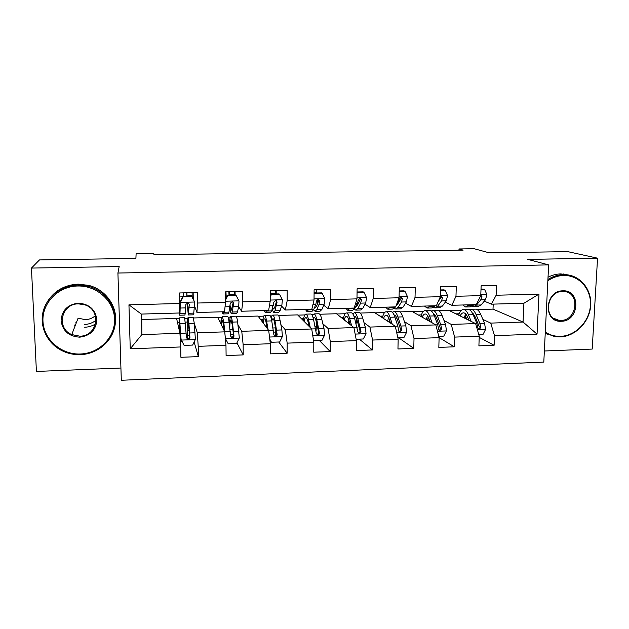 <?xml version="1.0" encoding="UTF-8"?>
<svg xmlns="http://www.w3.org/2000/svg" width="629" height="629" viewBox="0 0 629 629"><rect width="100%" height="100%" fill="white"/><g stroke="black" fill="none" stroke-linecap="round" stroke-linejoin="round"><path stroke-width="0.94" d="M74.859 325.264L74.403 325.044M544.352 350.998L592.196 349.071L597.55 258.181L567.735 251.624L489.299 252.85L474.203 248.73L459.005 248.95L458.966 250.2M121.311 380.27L543.802 362.1L548.645 264.888L117.922 273.041L121.311 380.27M117.922 273.041L119.172 266.547L31.45 268.08L36.411 371.44L120.925 368.036M31.45 268.08L39.478 259.926L135.911 258.409L136.108 253.691L153.783 253.432L153.971 254.761L463.125 250.138L459.005 248.95M477.152 309.594L493.01 309.13L523.053 322.04L523.91 303.257L491.461 304.169L496.116 295.237L496.509 285.432L481.13 285.802L480.768 295.638L455.97 296.283L456.292 286.392L440.614 286.761L440.316 296.691L415.03 297.352L415.274 287.367L399.281 287.744L399.061 297.769L373.264 298.445L373.437 288.357L357.115 288.742L356.981 298.869L330.657 299.561L330.744 289.371L314.099 289.765L314.036 299.994L287.178 300.693L287.186 290.401L270.187 290.802L270.218 301.142L242.802 301.857L242.715 291.455L225.371 291.872L225.489 302.305L197.49 303.036L197.317 292.532L179.603 292.957L179.815 303.5L128.945 304.829L130.25 348.781L141.887 334.581L179.949 333.323L176.592 318.463L141.745 319.493L141.887 334.581L141.321 314.075L128.945 304.829M496.116 295.237L538.982 294.12L537.048 334.133L494.496 335.666L494.111 345.282L479.212 337.38M130.25 348.781L180.688 346.964L180.893 357.296L198.387 356.619L198.214 346.327L225.976 345.329L226.094 355.558L243.226 354.898L243.148 344.716L270.336 343.733L270.368 353.86L287.162 353.215L287.162 343.127L313.808 342.168L313.753 352.193L330.209 351.564L330.296 341.578L356.407 340.635L356.273 350.565L372.407 349.944L372.572 340.053L398.173 339.133L397.953 348.969L413.772 348.364L414.008 338.559L439.113 337.655L438.822 347.397L454.327 346.807L454.641 337.097L479.259 336.208L478.897 345.864L494.111 345.282M480.768 295.638L476.31 304.601L451.834 305.293L445.285 302.187M439.671 299.53L439.191 299.294M438.9 310.726L449.02 310.427L475.618 323.597L451.229 324.399L444.019 320.531M434.985 315.679L435.653 316.041M451.834 305.293L455.97 296.283M479.259 336.208L475.618 323.597M454.641 337.097L451.229 324.399M440.316 296.691L436.392 305.733L411.437 306.433L405.548 303.202M400.115 300.222L399.14 299.687M399.934 311.874L412.184 311.512L435.834 324.91L410.973 325.728L404.408 321.647M392.103 312.102L392.598 312.086M411.437 306.433L415.03 297.352M439.113 337.655L435.834 324.91M414.008 338.559L410.973 325.728M399.061 297.769L395.68 306.881L370.229 307.605L365.032 304.208M359.788 300.788L358.271 299.797M360.228 313.045L374.68 312.621L395.271 326.239L369.915 327.072L364.026 322.724M352.248 313.281L353.183 313.25M370.229 307.605L373.264 298.445M398.173 339.133L395.271 326.239M372.572 340.053L369.915 327.072M356.981 298.869L354.166 308.053L328.212 308.792L323.731 305.183M318.667 301.11L317.165 299.899M319.768 314.241L336.499 313.745L353.915 327.599L328.047 328.456L322.85 323.723M311.819 314.72L313.022 314.437M328.212 308.792L330.657 299.561M356.407 340.635L353.915 327.599M330.296 341.578L328.047 328.456M314.036 299.994L311.827 309.256L285.338 310.003L281.603 306.079M278.513 315.451L297.619 314.893L311.725 328.991L285.338 329.855L280.864 324.54M285.338 310.003L287.178 300.693M313.808 342.168L311.725 328.991M287.162 343.127L285.338 329.855M270.218 301.142L268.622 310.474L241.599 311.237L238.627 306.74M236.457 316.694L258.024 316.057L268.685 330.406L241.764 331.294L238.021 324.886M241.599 311.237L242.802 301.857M270.336 343.733L268.685 330.406M243.148 344.716L241.764 331.294M225.489 302.305L224.537 311.725L196.956 312.503L194.723 306.402M193.567 317.959L217.689 317.252L224.765 331.853L197.294 332.757L194.282 323.495M196.956 312.503L197.49 303.036M225.976 345.329L224.765 331.853M198.214 346.327L197.294 332.757M179.815 303.5L179.54 312.99L141.321 314.075M180.688 346.964L179.949 333.323M597.55 258.181L527.778 259.4L548.645 264.888M141.596 314.068L141.745 319.493M491.461 304.169L484.275 301.173M493.01 309.13L493.207 304.122M473.197 314.822L474.502 315.443M482.891 319.406L490.714 323.102L523.053 322.04L537.048 334.133M176.647 318.722L179.241 318.644M184.997 318.471L187.78 318.392M217.807 317.503L221.895 317.378M228.099 317.197L230.277 317.134M258.212 316.308L263.74 316.143M270.368 315.947L271.956 315.9M297.871 315.137L304.782 314.932M336.806 313.981L345.054 313.737M375.041 312.857L384.578 312.574M412.593 311.74L423.364 311.426M449.476 310.655L461.45 310.301M523.91 303.257L538.982 294.12M494.496 335.666L490.714 323.102M193.26 299.2L193.15 292.634M198.387 356.619L194.125 342.027M177.464 322.323L179.061 322.276M185.421 322.079L187.536 322.017M186.396 335.32L187.473 335.288M219.529 321.042L221.384 320.987M228.87 320.759L229.703 320.735M243.226 354.898L236.929 342.829M235.104 294.97L235.073 291.636M260.799 319.791L262.906 319.729M275.714 332.34L276.273 331.97M287.162 353.215L278.741 342.003M276.21 293.963L276.202 290.661M301.291 318.557L303.642 318.486M316.065 330.988L316.348 325.728M330.209 351.564L319.422 340.548M316.544 292.972L316.56 289.702M341.036 317.354L343.615 317.275M372.407 349.944L359.348 339.125M380.05 316.167L382.849 316.08M413.772 348.364L398.527 337.726M418.348 315.003L421.367 314.909M454.327 346.807L439.105 337.631M455.954 313.863L459.178 313.761M95.584 323.935C92.282 325.987 88.658 327.096 84.695 327.237M191.774 296.605L194.746 302.148L191.774 296.605L183.141 296.817L180.366 302.518L179.973 313.509L179.65 315.215L179.257 312.998M180.366 302.518L179.627 311.614M194.746 302.148L193.606 314.815L188.417 314.964M192.254 297.313L192.097 292.658M191.57 296.031L182.968 296.243L183.141 296.817M180.201 301.92L182.968 296.243M187.104 302.824L188.315 314.964L189.313 304.334L188.008 302.793L185.862 304.428L184.965 315.058L179.729 315.215M179.666 296.086L183.715 296.228M186.837 296.149L186.727 292.784M183.707 295.984L183.613 292.862M186.899 292.784L186.994 295.905L192.199 295.779M189.313 304.334L188.22 311.379L187.293 302.777M186.451 336.452L187.293 337.639L187.45 329.164C187.442 321.482 187.654 317.629 188.087 317.606L188.92 323.432L194.259 323.267L193.237 317.448M179.186 329.966L179.572 321.419L180.948 339.196L184.085 345.376L192.639 345.069L195.391 339.448L194.259 323.267M181.113 339.943L179.485 317.857L179.029 329.266M189.235 330.681L187.646 330.736L188.173 321.16L189.691 336.68C189.596 338.025 188.857 338.614 187.466 338.449L187.662 339.196C188.999 339.393 189.754 338.827 189.919 337.49L188.92 323.432M187.646 330.736L187.631 339.18M184.667 317.7L186.491 337.608L187.662 339.188M77.705 285.998C58.395 286.25 41.954 302.919 42.969 321.277C43.7 339.644 61.39 354.858 80.386 354.001C99.39 353.412 115.28 337.207 114.572 319.178C114.148 301.149 97.015 285.472 77.705 285.998M80.473 354.646C73.546 354.858 67.028 353.356 60.919 350.133C46.971 342.695 39.336 326.309 43.157 311.441C46.908 296.55 61.65 285.33 77.737 285.031L88.264 286.258C105.475 290.677 117.301 307.455 115.249 323.974C113.346 340.517 98.038 354.048 80.473 354.646M78.381 303.162C89.232 303.996 95.404 309.507 96.882 319.697C96.127 329.918 90.411 335.744 79.726 337.168C68.907 336.46 62.688 330.988 61.084 320.743C61.807 310.404 67.57 304.538 78.381 303.162M79.749 336.169C97.857 336.405 102.024 309.696 84.53 304.758L78.476 303.87C61.272 303.508 55.934 328.267 71.753 334.573L79.749 336.169M95.404 315.656C92.565 318.156 89.216 319.485 85.34 319.65L78.098 318.172L71.753 334.573M47.812 301.032C54.88 290.441 64.999 284.811 78.169 284.143L88.618 285.369C106.34 289.686 118.346 307.62 115.193 324.415M76.306 322.803L75.897 322.614M96.064 320.185C92.793 322.85 88.996 324.265 84.679 324.446M545.296 332.088C549.872 335.1 554.935 336.515 560.494 336.35C575.661 335.894 589.577 321.411 590.419 305.262C591.488 289.104 579.073 275.046 563.702 275.478C558.08 275.644 552.797 277.397 547.851 280.746M547.914 279.504C552.781 276.398 557.939 274.771 563.387 274.621L566.171 274.7C581.227 275.848 592.361 290.598 590.615 306.59C589.059 322.583 575.126 336.468 560.101 336.94L554.723 336.601L545.249 333.04M562.9 290.826C581.267 289.694 579.451 321.427 561.288 321.262C542.937 322.669 544.494 290.59 562.9 290.826M560.974 320.381C577.233 320.609 580.394 292.524 564.119 291.534L562.499 291.471C546.389 291.141 542.937 318.817 558.796 320.263L560.974 320.381M547.372 334.227L545.233 333.315M548.032 277.216C552.128 275.117 556.374 274.008 560.777 273.898L569.654 275.219M223.79 311.74L222.918 313.965L222.116 311.787M236.142 295.512L235.757 294.954L227.328 295.158L227.682 295.716L236.142 295.512L239.004 301L238.69 306.449L237.526 311.882L236.606 313.572L231.614 313.722M234.436 294.985L234.31 291.659M227.682 295.716L225.465 300.253M225.449 298.995L227.328 295.158M229.876 307.392C230.348 311.261 230.859 313.376 231.409 313.722L232.282 312.023L233.65 303.162L232.353 301.629L230.269 303.257L228.964 312.118L228.13 313.816L223.098 313.965M225.402 294.962L226.094 294.946L226.204 297.446M228.995 295.119L228.877 291.785M226.094 294.946L225.984 291.856M229.208 291.777L229.326 294.867L234.42 294.742M233.65 303.162L233.233 302.51L231.323 310.168L230.143 305.678M266.704 310.529L265.344 312.747L264.156 310.6M279.622 294.443L279.064 293.892L270.808 294.089L271.335 294.647L279.622 294.443L282.382 299.876L281.863 305.277L280.117 310.671L278.765 312.361L273.969 312.503M275.856 293.971L275.714 290.677M276.477 301.48L276.39 300.733M271.335 294.647L270.203 296.927M270.203 295.316L270.808 294.089M272.153 309.468L273.67 312.511L274.967 310.812L277.098 302.022L275.824 300.489L273.788 302.109L271.72 310.907L270.454 312.597L265.619 312.739M270.391 294.922L270.218 290.802M270.714 290.795L270.847 293.853L275.848 293.735M277.098 302.022L276.493 301.377L274.676 307.557L273.591 308.988L272.703 307.667M225.355 338.441L228.209 343.804L236.59 343.505L239.334 337.938L237.613 321.938C237.117 318.392 236.598 316.481 236.064 316.19L235.851 316.198M225.339 338.26L223.814 322.363L222.462 316.591C221.84 316.481 221.416 319.107 221.18 324.462M224.411 331.113L222.54 320.122C222.092 320.004 221.762 321.694 221.55 325.209M227.454 316.45L227.643 316.442C228.13 316.725 228.602 318.651 229.066 322.197L230.615 336.106L231.826 337.694C233.115 337.852 233.831 337.286 233.972 335.996L232.384 322.095C231.904 318.549 231.409 316.631 230.906 316.348C230.175 316.261 229.687 319.155 229.428 325.028M229.742 327.473C229.947 322.347 230.356 319.815 230.977 319.87L232.211 324.682L233.556 335.202C233.493 336.499 232.793 337.089 231.456 336.963M225.473 339.778L225.953 339.558M269.747 338.96L271.453 342.262L279.677 341.972L282.405 336.452L281.878 329.942L280.125 320.633C279.441 317.126 278.718 315.239 277.947 314.964L277.648 314.972M275.832 329.557L275.486 335.469M268.056 329.565L266.594 321.049C265.965 317.535 265.312 315.632 264.612 315.357C263.724 315.231 263.064 317.535 262.623 322.245M267.136 328.322L266.326 323.613C265.808 320.672 265.257 319.084 264.675 318.848C264.062 318.73 263.567 320.114 263.189 323.015M271.453 342.262L269.794 339.314M269.409 315.215L269.692 315.208C270.415 315.483 271.099 317.378 271.744 320.892L273.859 334.644L275.093 336.232C276.335 336.35 277.019 335.784 277.153 334.534L274.991 320.79C274.33 317.283 273.631 315.388 272.892 315.113C272.247 314.964 271.689 316.08 271.233 318.463M271.712 320.735L272.955 318.604C273.576 318.832 274.158 320.413 274.708 323.345L276.548 333.747C276.516 335.013 275.848 335.595 274.551 335.509L275.093 336.232M308.784 309.342L306.944 311.552L305.387 309.437M314.075 293.562L322.245 293.389L324.902 298.775L324.187 304.129L321.875 309.484L320.114 311.174L315.506 311.3M316.497 292.972L316.34 289.71M317.794 303.209L317.134 299.719M322.245 293.389L321.521 292.855L314.075 293.035M313.674 309.633L315.121 311.316L316.835 309.625L319.076 304.263L319.689 300.898L318.439 299.373L316.442 300.984L315.844 304.35L313.643 309.72L311.96 311.402L307.314 311.536M319.689 300.898L318.903 300.269L316.473 306.402L315.043 307.833L314.539 307.526M350.054 308.171L347.758 310.372L345.84 308.289M357.068 292.532L364.026 292.359L366.589 297.69L365.685 302.997L362.831 308.32L360.676 310.003L356.25 310.128M358.357 303.548L357.893 302.124M364.026 292.359L363.145 291.832L357.075 291.982M354.426 309.122L355.778 310.144L357.885 308.462L360.676 303.139L361.447 299.797L360.22 298.28L358.263 299.876L357.5 303.225L354.756 308.548L352.68 310.231L348.214 310.364M361.447 299.797L360.488 299.176L357.469 305.269L356.1 306.677M390.53 307.031L387.802 309.224L385.538 307.164M399.203 291.494L404.997 291.353L407.466 296.636L406.381 301.896L403.008 307.18L400.476 308.855L396.223 308.981M398.196 303.32L397.937 302.801M404.997 291.353L403.967 290.834L399.211 290.944M395.405 306.889L392.622 309.083L388.345 309.209M394.399 308.32L395.665 308.996L398.157 307.314L401.467 302.03L402.395 298.712L401.2 297.218L399.273 298.799L398.354 302.109L396.089 305.78M402.395 298.712L401.263 298.107L397.677 304.161L396.262 305.505M313.462 339.967L313.855 340.745L321.914 340.462L324.635 334.998L324.006 328.558L321.804 319.351C320.955 315.884 320.035 314.02 319.037 313.753L318.651 313.769M316.623 323.102L316.017 330.657M310.27 327.536L308.532 319.76C307.738 316.285 306.881 314.406 305.953 314.138C304.813 314.02 303.933 316.159 303.296 320.562M309.051 326.317L308.163 322.3C307.502 319.39 306.779 317.826 306.008 317.606C305.23 317.488 304.585 318.73 304.066 321.34M310.569 314.005L310.938 313.997C311.89 314.264 312.77 316.135 313.588 319.603L316.253 333.205L317.503 334.785C318.706 334.88 319.367 334.313 319.477 333.095L316.772 319.508C315.947 316.041 315.043 314.17 314.075 313.902L312.361 315.695M313.163 317.936L314.13 317.354C314.94 317.582 315.687 319.147 316.379 322.04L318.699 332.332C318.691 333.559 318.062 334.141 316.804 334.078L317.503 334.785M308.556 324.069L308.407 325.673M356.14 339.243L363.326 338.984L366.039 333.574L365.315 327.198L362.689 318.093C361.675 314.673 360.559 312.825 359.348 312.574L358.876 312.582M356.863 319.508L356.093 323.589M351.666 325.814L349.669 318.494C348.71 315.058 347.656 313.211 346.508 312.951C345.132 312.833 344.039 314.877 343.222 319.092M350.172 324.627L349.189 321.018C348.395 318.14 347.515 316.599 346.555 316.379C345.628 316.269 344.834 317.425 344.189 319.862M350.943 312.817L351.399 312.802C352.57 313.061 353.647 314.909 354.63 318.345L357.822 331.79L359.08 333.37L360.983 331.687L357.752 318.25C356.761 314.815 355.668 312.975 354.481 312.715L352.735 313.84M353.938 316.222L354.52 316.135C355.519 316.356 356.423 317.897 357.248 320.766L360.032 330.933C360.047 332.128 359.442 332.71 358.223 332.67L359.08 333.37M348.922 320.082L348.348 323.172M397.858 337.749L403.944 337.537L406.641 332.183L405.831 325.869L402.796 316.867C401.624 313.478 400.327 311.654 398.904 311.41L398.346 311.426M396.388 317.158L395.625 319.375M392.276 324.257L390.027 317.252C388.903 313.855 387.661 312.031 386.308 311.78C384.696 311.669 383.399 313.651 382.408 317.731M390.507 323.086L389.445 319.752C388.51 316.914 387.48 315.388 386.34 315.176C385.262 315.074 384.335 316.175 383.564 318.494M390.562 311.654L391.104 311.638C392.48 311.89 393.746 313.714 394.886 317.102L397.843 326.129L398.582 330.414L399.855 331.978L401.687 330.304L400.932 326.026L397.953 317.016C396.797 313.619 395.523 311.795 394.124 311.552L392.362 312.322M389.571 320.161L389.288 322.276M390.263 322.929L390.318 322.504M394.053 314.932L394.163 314.94C395.327 315.153 396.388 316.67 397.347 319.508L400.319 328.527L400.154 330.909M388.588 317.566L387.59 321.16M430.236 305.906L427.091 308.092L424.496 306.064M440.504 290.48L445.175 290.362L447.565 295.599L446.299 300.811L442.431 306.056L439.529 307.73L435.449 307.848M445.175 290.362L444.003 289.851L440.52 289.938M435.024 305.765L431.824 307.958L427.712 308.076M433.617 307.392L434.812 307.872L437.674 306.197L441.479 300.945L442.549 297.659L441.393 296.165L440.324 296.424M442.549 297.659L441.259 297.061L438.185 301.606M439.144 299.396L438.452 300.992M438.759 336.295L443.783 336.114L446.472 330.807L445.568 324.556L442.148 315.656C440.819 312.306 439.349 310.506 437.721 310.27L437.092 310.286M435.189 315.326L434.592 316.458M432.107 322.795L429.615 316.041C428.333 312.676 426.918 310.875 425.361 310.632C423.529 310.529 422.035 312.464 420.88 316.434M430.087 321.647L428.931 318.518C427.869 315.711 426.69 314.201 425.385 313.997C424.166 313.895 423.113 314.964 422.216 317.189M429.45 310.514L430.063 310.49C431.651 310.734 433.09 312.534 434.387 315.892L437.729 324.816L438.57 329.053L439.836 330.61L441.613 328.951L440.772 324.713L437.391 315.797C436.086 312.448 434.631 310.647 433.035 310.404L431.25 310.978M428.247 316.89L427.571 320.224M428.711 320.869L429.12 319.029M433.507 313.871C434.678 314.335 435.74 315.805 436.691 318.274L440.339 328.228L441.613 328.951M427.539 315.664L426.124 319.406M469.203 304.806L465.649 306.983L462.74 304.986M480.996 289.482L484.589 289.395L486.893 294.576L485.462 299.75L481.114 304.963L477.859 306.63L473.944 306.74M484.589 289.395L481.012 288.947M473.896 304.672L470.295 306.85L466.356 306.96M472.104 306.417L473.228 306.763L476.444 305.096L480.729 299.876L481.94 296.621L480.823 295.143M478.866 334.864L482.875 334.722L485.557 329.462L484.566 323.275L480.76 314.469C479.29 311.151 477.647 309.382 475.831 309.146L475.123 309.169M473.291 313.769L472.937 314.225M471.2 321.411L468.463 314.846C467.04 311.52 465.444 309.743 463.691 309.507C461.647 309.413 459.964 311.308 458.651 315.192M468.919 320.279L467.685 317.307C466.506 314.524 465.177 313.038 463.715 312.841C462.354 312.747 461.175 313.777 460.161 315.939M467.622 309.389L468.314 309.366C470.091 309.602 471.703 311.379 473.142 314.704L476.876 323.526L477.796 327.725L479.062 329.266L480.784 327.623L479.856 323.432L476.098 314.61C474.643 311.292 473.016 309.515 471.223 309.287L469.431 309.72M466.199 314.586L465.177 318.423M466.474 319.068L467.3 316.434M472.316 312.975L475.304 317.071L479.353 326.907L480.784 327.623M465.774 314.06L463.966 317.826M194.668 302.006L180.437 302.376M185.351 313.36L179.973 313.509M194.086 313.108L188.731 313.266M185.783 307.888L180.334 308.037M194.644 307.644L189.219 307.793M187.017 336.664L187.049 338.237M181.191 340.077L195.32 339.589M189.636 335.737L187.67 335.8M180.822 336.035L180.098 336.059M180.476 330.964L179.422 330.996M180.177 323.699L185.539 323.534M189.683 332.977L195.076 332.796M180.838 333.268L186.263 333.087M189.691 336.68L189.919 337.49M238.934 300.859L225.473 301.212M228.964 312.118L223.696 312.267M237.526 311.882L232.282 312.023M230.01 306.685L225.033 306.818M238.69 306.449L233.375 306.59M282.319 299.742L270.218 300.057M271.72 310.907L266.554 311.056M280.117 310.671L274.967 310.812M273.356 305.505L269.456 305.615M281.863 305.277L276.65 305.419M225.418 338.551L239.264 338.08M232.384 322.095L237.613 321.938M232.809 329.274L229.986 329.36M233.461 334.266L230.521 334.369M224.223 329.549L223.657 329.565M223.814 322.363L229.066 322.197M233.618 331.53L238.91 331.357M224.962 331.813L230.269 331.64M233.556 335.202L233.972 335.996M269.503 337.034L282.335 336.594M274.991 320.79L280.125 320.633M275.533 327.89L273.01 327.968M275.691 332.851L273.749 332.914M266.594 321.049L271.744 320.892M276.697 330.115L281.878 329.942M268.662 330.374L273.411 330.225M276.548 333.747L277.153 334.534M324.839 298.641L314.044 298.917M313.643 309.72L308.58 309.861M314.075 292.799L316.489 292.737M321.875 309.484L316.835 309.625M315.844 304.35L312.975 304.428M324.187 304.129L319.076 304.263M366.526 297.564L356.997 297.808M354.756 308.548L349.795 308.69M362.831 308.32L357.885 308.462M357.5 303.225L355.637 303.272M365.685 302.997L360.676 303.139M407.411 296.503L399.085 296.715M395.091 307.4L390.216 307.542M403.008 307.18L398.157 307.314M398.354 302.109L397.442 302.14M406.381 301.896L401.467 302.03M312.762 335.548L324.564 335.139M316.772 319.508L321.804 319.351M316.285 326.569L315.192 326.6M308.532 319.76L313.588 319.603M318.919 328.723L324.006 328.558M311.693 328.959L315.703 328.833M318.699 332.332L319.477 333.095M355.157 334.085L365.968 333.708M357.752 318.25L362.689 318.093M349.669 318.494L354.63 318.345M360.323 327.363L365.315 327.198M353.875 327.575L357.17 327.465M360.032 330.933L360.983 331.687M396.718 332.655L406.578 332.316M397.953 317.016L402.796 316.867M390.027 317.252L394.886 317.102M400.932 326.026L405.831 325.869M395.232 326.215L397.843 326.129M400.571 329.565L401.687 330.304M447.502 295.465L440.347 295.654M434.655 306.276L429.882 306.417M442.431 306.056L437.674 306.197M446.299 300.811L441.479 300.945M437.462 331.247L446.409 330.94M437.391 315.797L442.148 315.656M429.615 316.041L434.387 315.892M440.772 324.713L445.568 324.556M435.787 324.878L437.729 324.816M486.83 294.451L480.808 294.608M473.488 305.175L468.794 305.309M481.114 304.963L476.444 305.096M485.462 299.75L480.729 299.876M480.556 296.055L481.94 296.621M477.427 329.871L485.486 329.596M476.098 314.61L480.76 314.469M468.463 314.846L473.142 314.704M479.856 323.432L484.566 323.275M475.563 323.573L476.876 323.526M193.347 317.448L188.087 317.606M180.381 341.343L181.852 341.288M184.761 317.7L179.485 317.857M88.618 285.369L88.264 286.258M563.537 273.985L566.171 274.7M558.796 320.263L553.685 318.274M236.064 316.19L230.906 316.348M227.643 316.442L222.462 316.591M231.448 336.971L231.826 337.694M277.947 314.964L272.892 315.113M269.692 315.208L264.612 315.357M319.037 313.753L314.075 313.902M310.938 313.997L305.953 314.138M359.348 312.574L354.481 312.715M351.399 312.802L346.508 312.951M398.904 311.41L394.124 311.552M391.104 311.638L386.308 311.78M398.896 331.334L399.855 331.978M437.721 310.27L433.035 310.404M430.063 310.49L425.361 310.632M438.995 330.123L439.836 330.61M475.831 309.146L471.223 309.287M468.314 309.366L463.691 309.507M478.323 328.888L479.062 329.266"/></g></svg>
